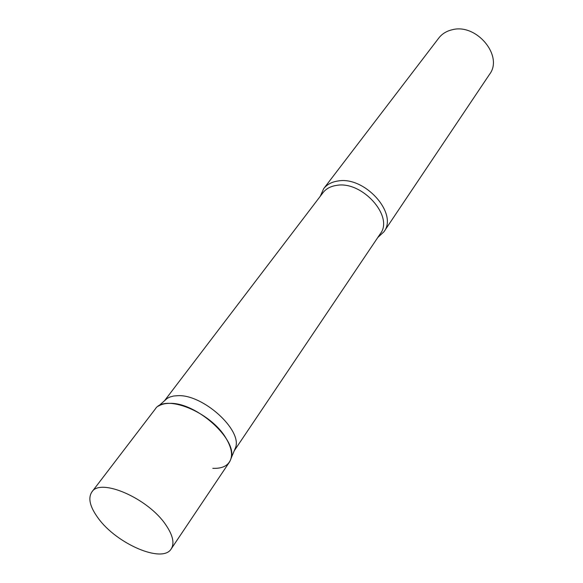 <?xml version="1.0" encoding="UTF-8"?>
<svg xmlns="http://www.w3.org/2000/svg" width="583" height="583" viewBox="0 0 583 583"><rect width="100%" height="100%" fill="white"/><g stroke="black" fill="none" stroke-linecap="round" stroke-linejoin="round"><path stroke-width="0.87" d="M171.234 548.865L229.411 462.144C233.2 456.023 231.925 447.817 225.577 437.512C209.989 411.518 164.61 393.634 155.267 409.026L91.859 491.994C87.844 498.152 89.913 506.816 98.053 517.988C116.367 543.764 162.606 563.834 171.234 548.865C174.711 543.203 172.852 535.128 165.659 524.642C147.929 498.195 100.218 477.601 91.859 491.994M164.508 400.769L167.212 398.386L169.791 397.067L173.625 396.017L178.055 395.668C203.088 394.429 242.047 429.729 235.641 447.416L234.249 450.739M167.212 398.386L158.387 406.162C161.316 404.281 165.127 403.349 169.813 403.363C196.282 402.204 237.835 439.75 231.108 458.274C228.966 465.372 222.874 468.725 212.824 468.338M320.256 196.296L323.652 188.703C326.895 184.534 331.61 181.976 337.79 181.036C364.608 175.745 398.466 213.64 383.876 231.852L377.784 237.507M323.652 188.703L438.817 38.012C442.045 33.858 446.461 31.118 452.051 29.799C476.355 22.963 503.756 56.019 489.531 74.347L383.876 231.852M164.464 400.805L322.997 192.696C326.086 188.724 330.576 186.29 336.471 185.409C361.956 180.46 394.174 216.49 380.305 233.754L234.228 450.79M235.641 447.416L231.108 458.274"/></g></svg>
